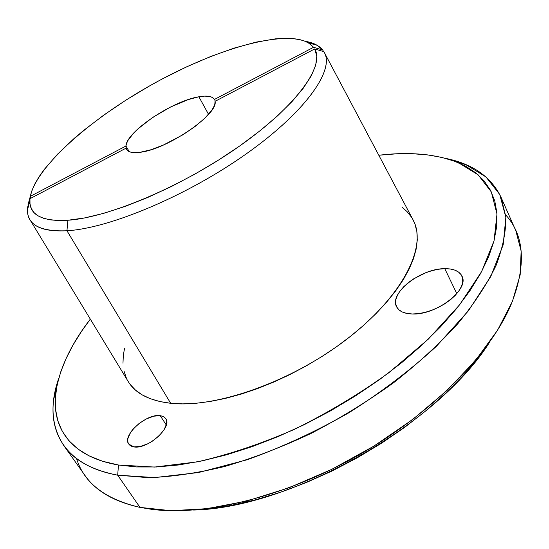 <?xml version="1.0" encoding="UTF-8"?>
<svg xmlns="http://www.w3.org/2000/svg" width="549" height="549" viewBox="0 0 549 549"><rect width="100%" height="100%" fill="white"/><g stroke="black" fill="none" stroke-linecap="round" stroke-linejoin="round"><path stroke-width="0.82" d="M160.205 415.662L163.533 416.636L165.757 418.626C172.784 427.06 147.393 449.768 133.819 446.879L140.366 446.481L148.01 443.695L151.867 441.526L158.867 436.078L164.021 429.894L166.539 423.965L166.683 421.385L166.079 419.196L164.755 417.473L162.772 416.279L160.205 415.662L153.741 416.183L146.336 418.935L139.069 423.505L132.982 429.229L130.676 432.276L127.986 438.157L127.704 440.778L128.178 443.043L129.386 444.862L131.286 446.159L133.819 446.879L128.72 444.059C121.782 435.371 146.562 413.273 160.205 415.662L166.292 425.001L160.205 415.662M444.772 268.674C453.543 268.619 459.245 271.048 461.887 275.982C470.019 289.179 436.331 315.311 412.347 313.987L418.468 313.623L425.05 312.367L431.809 310.247L438.479 307.365L444.779 303.823L450.441 299.775L455.231 295.396L458.964 290.86L461.489 286.358L462.718 282.076L462.622 278.178L461.229 274.816L458.607 272.105L454.881 270.142L450.207 268.989L444.772 268.674L438.788 269.202L432.468 270.533L426.051 272.627L413.809 278.741L408.415 282.55L403.776 286.681L400.056 290.991L397.394 295.328L395.904 299.534L395.651 303.453L396.673 306.939L398.945 309.842L402.396 312.045L406.919 313.452L412.347 313.987C404.318 313.733 399.096 311.379 396.666 306.925C388.617 293.502 420.637 268.365 444.772 268.674L456.809 293.646L444.772 268.674M63.67 445.39C51.331 426.429 49.705 404.023 58.791 378.165L53.836 398.567C48.525 435.096 68.2 466.273 117.671 475.166C91.937 470.15 73.937 460.22 63.67 445.39L85.02 475.516C95.759 491.005 114.082 501.635 139.988 507.393C105.113 499.158 83.976 482.88 76.565 458.573M117.671 475.166L118.495 465.017C70.279 456.85 50.885 426.971 55.971 391.609C59.669 368.221 71.116 344.058 90.317 319.127L81.355 331.61L72.99 345.115L66.079 358.552L60.761 371.817L57.158 384.801L55.38 397.366L55.559 409.389L57.803 420.712L62.202 431.185L68.845 440.641L77.786 448.924L89.055 455.855L102.642 461.27L118.495 465.017L117.671 475.166L139.988 507.393L117.671 475.166L154.688 477.582L198.58 472.524L247.4 459.691C281.623 447.387 315.51 431.706 349.061 412.663C381.473 392.103 410.563 370.005 436.345 346.364L468.379 310.871L490.785 276.49L503.165 244.881L505.862 217.287L499.727 194.49L485.913 176.902L465.73 164.576L445.671 158.387C472.531 163.822 490.943 176.696 500.914 197.002L505.801 216.546C506.123 231.321 502.863 247.674 496.008 265.599C486.99 284.252 474.247 303.638 457.777 323.773C439.269 344.017 417.741 363.774 393.187 383.037C367.254 401.635 339.845 418.448 310.954 433.484C281.767 447.167 253.027 458.168 224.74 466.485C197.256 473.121 171.878 476.855 148.594 477.685L117.671 475.166M378.81 155.237L396.858 153.802L412.615 153.734L427.541 154.893L441.485 157.337L454.277 161.111L465.744 166.258L475.709 172.805L483.992 180.765L490.408 190.153L494.773 200.934L496.92 213.081L496.694 226.517L493.956 241.155L488.61 256.87L480.588 273.491L469.882 290.833L456.521 308.675L440.614 326.758L422.305 344.813L401.82 362.546L379.448 379.668L355.519 395.884L330.416 410.92L304.544 424.528L278.336 436.482L252.217 446.618L226.613 454.792L201.908 460.927L178.466 464.982L156.582 466.979L136.529 466.959L118.495 465.017L154.543 467.062L197.215 461.881C228.411 454.778 260.775 443.956 294.312 429.407C327.678 412.944 359.211 394.038 388.912 372.675L428.33 339.131L459.657 304.757L481.699 271.446L494.045 240.812L496.989 214.041L491.314 191.917L478.124 174.822L458.662 162.847C437.079 154.194 411.002 151.599 380.409 155.058L378.81 155.237M28.171 205.251L30.717 196.137L27.972 204.921L30.305 196.357L125.934 146.034L129.255 151.648L125.934 146.034C126.304 131.815 172.564 100.872 198.889 96.789L208.538 114.336L198.889 96.789C207.22 95.334 212.401 96.219 214.446 99.451L215.38 101.174L214.446 99.451L212.408 97.461L209.039 96.35L204.482 96.13L198.889 96.789L188.362 99.547L170.41 107.096L152.526 117.534L137.607 129.166L133.743 132.982L128.198 140.091L126.627 143.241L125.934 146.034L30.305 196.357L32.048 190.249L34.985 183.689L39.068 176.744L44.222 169.483L57.446 154.262L74.046 138.526L83.427 130.614L103.967 114.947L126.366 99.836L150.042 85.644L162.175 78.994L186.646 66.827L210.885 56.41L234.258 48.072L256.095 42.115L275.68 38.821L284.409 38.265L292.288 38.464L299.239 39.453L305.162 41.244L309.965 43.858L313.561 47.289L214.446 99.451L313.561 47.289L322.73 50.014L323.553 51.579L322.73 50.014L317.198 45.32L305.361 41.326C313.307 42.664 319.099 45.56 322.73 50.014L313.561 47.289L308.421 42.849L317.198 45.32M30.065 219.916L128.384 381.816C135.63 393.64 149.719 400.797 170.664 403.282C215.894 408.497 292.603 381.438 348.052 338.225C403.68 295.067 427.383 245.883 413.164 220.032L323.883 51.675L324.768 53.349L323.883 51.675L314.673 48.943L215.036 101.352C218.825 114.007 166.745 149.692 139.974 152.306L150.749 149.808L163.314 145.073L183.057 134.697L195.06 126.51L204.859 118.179L211.619 110.438L213.685 107.007L214.831 103.96L215.036 101.352L314.673 48.943C325.104 65.468 297.297 105.23 240.284 145.567C183.435 185.919 108.723 217.555 67.884 220.252L66.951 230.752C47.42 231.767 35.129 228.158 30.065 219.916C27.889 216.354 27.066 212.154 27.608 207.309L27.45 209.917C27.237 224.843 40.406 231.788 66.951 230.752C109.532 228.439 187.936 195.506 247.325 153.116C306.884 110.747 335.302 68.982 323.883 51.675L314.673 48.943L316.8 56.17L315.716 65.201L311.262 75.899L303.377 88.08L292.102 101.49L277.609 115.805L260.192 130.641L240.284 145.567L218.427 160.143L195.272 173.916L171.521 186.454L147.901 197.393L125.117 206.41L103.83 213.3L84.601 217.932L67.884 220.252L58.462 220.533L50.33 219.868L43.543 218.296L38.114 215.867L34.059 212.628L31.368 208.641L30.01 203.981L29.955 198.711L126.064 148.155L127.485 150.515L130.326 152.039L134.532 152.649L139.974 152.306C132.81 153.219 128.342 152.258 126.586 149.417L126.064 148.155L127.45 150.488L126.064 148.155L29.955 198.711L27.608 207.309L27.985 207.934M324.445 52.683C334.506 70.615 305.079 112.408 245.684 154.283C186.454 196.171 109.141 228.439 66.951 230.752L170.664 403.282L66.951 230.752L67.884 220.252C42.403 221.549 29.721 215.174 29.824 201.119L29.955 198.711L27.608 207.309M193.557 510.048L207.44 508.944L230.71 505.485L255.148 499.919L280.409 492.281L306.102 482.633L331.822 471.111L357.152 457.873L381.665 443.125L404.977 427.122L426.717 410.13L446.563 392.432L464.241 374.329L479.545 356.109L489.941 341.677C438.445 424.384 290.963 508.161 193.557 510.048M130.14 384.389L135.404 390.037L142.122 394.841L150.268 398.698L159.8 401.532L170.664 403.282L182.769 403.879L195.993 403.289L210.212 401.47L225.262 398.437L240.956 394.182L257.09 388.747L273.464 382.193L289.838 374.59L305.992 366.046L321.7 356.672L336.743 346.604L350.921 335.974L364.049 324.953L375.955 313.678L386.51 302.307L395.603 290.997L403.158 279.894L409.108 269.12L413.445 258.805L416.163 249.061L417.288 239.968L416.856 231.609L414.941 224.054L412.882 219.497M411.613 217.342L406.96 211.516L402.547 207.659M124.527 348.526L123.347 355.059L122.969 363.212M123.944 370.877L126.325 377.966M505.636 214.824C524.714 235.789 526.457 265.888 510.858 305.127C489.708 354.359 431.809 413.548 358.442 455.251C285.055 496.914 204.571 516.341 151.449 509.294L139.988 507.393L170.986 510.707L206.939 508.69L246.748 501.045L288.966 487.793L331.898 469.285L373.718 446.207L412.622 419.546L447.01 390.476L475.606 360.288L497.552 330.217L512.423 301.401L520.184 274.788L521.145 251.078L515.854 230.765L500.914 197.002M27.972 204.921L30.305 196.357C36.893 165.633 92.06 117.699 153.981 83.441C215.846 49.142 283.593 29.159 308.421 42.849M53.836 398.567L55.971 391.609M27.45 209.917L29.824 201.119M465.73 164.576L458.662 162.847"/></g></svg>
